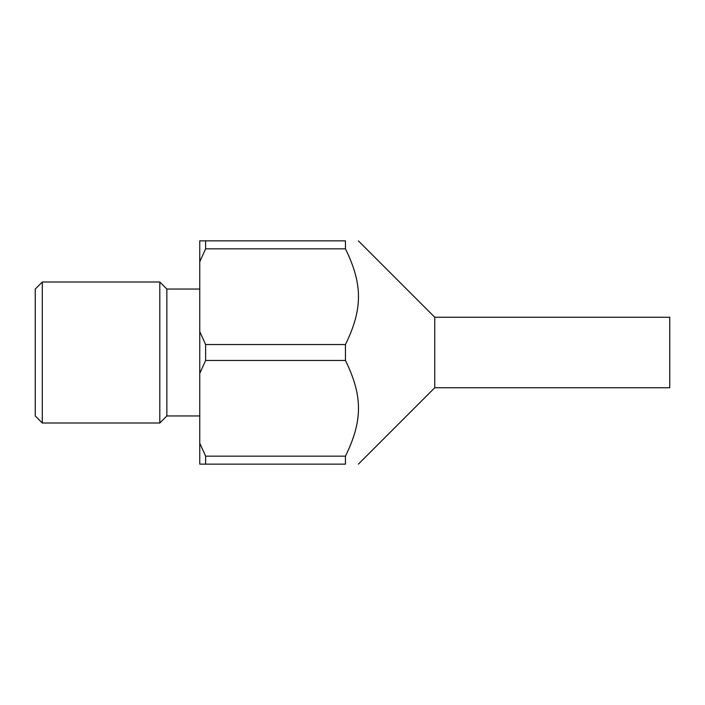 <?xml version="1.0" encoding="UTF-8"?>
<svg xmlns="http://www.w3.org/2000/svg" width="705" height="705" viewBox="0 0 705 705"><rect width="100%" height="100%" fill="white"/><g stroke="black" fill="none" stroke-linecap="round" stroke-linejoin="round"><path stroke-width="1.06" d="M434.747 387.75L434.747 317.25L669.75 317.25L669.75 387.75L434.747 387.75L358.378 464.128M42.3 352.5L42.3 423L35.25 415.95L35.25 289.05L42.3 282L42.3 352.5M199.753 289.05L166.847 289.05L159.797 282L159.797 423L42.3 423M166.847 289.05L166.847 415.95L159.797 423M205.622 240.872L345.45 240.872L345.45 248.839L205.622 248.839L205.622 240.872L199.753 240.872L199.753 331.579L205.622 344.533L345.45 344.533L345.45 360.466L205.622 360.466L199.753 373.421L199.753 464.128L345.45 464.128C362.819 464.128 362.819 464.128 345.45 464.128C362.819 464.128 362.819 464.128 345.45 464.128L345.45 456.161C362.819 420.709 362.819 395.919 345.45 360.466M205.622 344.533L205.622 360.466M199.753 331.579L199.753 373.421M205.622 248.839L199.753 261.793M345.45 240.872C362.819 240.872 362.819 240.872 345.45 240.872C362.819 240.872 362.819 240.872 345.45 240.872M345.45 344.533C362.819 309.081 362.819 284.291 345.45 248.839M199.753 443.207L205.622 456.161L345.45 456.161M205.622 456.161L205.622 464.128M199.753 415.95L166.847 415.95M434.747 317.25L358.378 240.872M159.797 282L42.3 282"/></g></svg>
